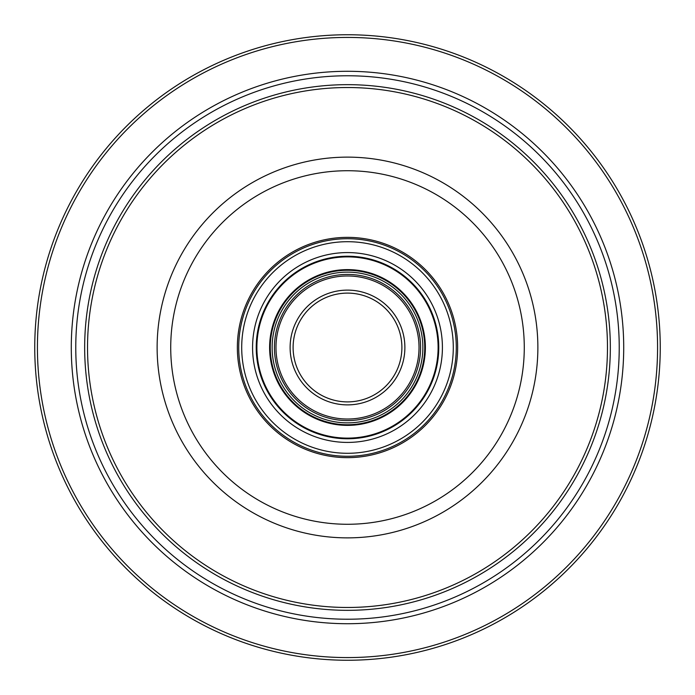 <?xml version="1.0" encoding="UTF-8"?>
<svg xmlns="http://www.w3.org/2000/svg" width="695" height="695" viewBox="0 0 695 695"><rect width="100%" height="100%" fill="white"/><g stroke="black" fill="none" stroke-linecap="round" stroke-linejoin="round"><path stroke-width="1.04" d="M347.5 238.715A108.785 108.785 0 0 1 441.707 401.892A108.785 108.785 0 0 1 253.293 401.892A108.785 108.785 0 0 1 347.5 238.715M347.5 34.75A312.75 312.75 0 0 0 34.75 347.5A312.75 312.75 0 0 0 347.5 660.25A312.75 312.75 0 0 0 660.25 347.5A312.75 312.75 0 0 0 347.5 34.75M347.5 607.473A259.973 259.973 0 0 0 572.645 217.518A259.973 259.973 0 0 0 122.355 217.518A259.973 259.973 0 0 0 347.5 607.473M347.5 537.869A190.369 190.369 0 0 0 512.363 252.311A190.369 190.369 0 0 0 182.637 252.311A190.369 190.369 0 0 0 347.5 537.869M347.5 524.273A176.773 176.773 0 0 1 194.409 259.113A176.773 176.773 0 0 1 500.591 259.113A176.773 176.773 0 0 1 347.5 524.273M347.5 237.36A110.14 110.14 0 0 1 442.889 402.57A110.14 110.14 0 0 1 252.111 402.57A110.14 110.14 0 0 1 347.5 237.36M347.5 657.574A310.074 310.074 0 0 0 616.031 192.463A310.074 310.074 0 0 0 78.969 192.463A310.074 310.074 0 0 0 347.5 657.574M347.5 610.332A262.832 262.832 0 0 0 575.121 216.084A262.832 262.832 0 0 0 119.879 216.084A262.832 262.832 0 0 0 347.5 610.332M442.411 347.5A94.911 94.911 0 0 0 300.04 265.299A94.911 94.911 0 0 0 300.04 429.701A94.911 94.911 0 0 0 442.411 347.5M419.024 347.5A71.524 71.524 0 0 0 311.734 285.558A71.524 71.524 0 0 0 311.734 409.442A71.524 71.524 0 0 0 419.024 347.5M347.5 401.892A54.392 54.392 0 0 0 401.892 347.5A54.392 54.392 0 0 0 347.5 293.108A54.392 54.392 0 0 0 293.108 347.5A54.392 54.392 0 0 0 347.5 401.892A54.392 54.392 0 0 0 401.892 347.5A54.392 54.392 0 0 0 347.5 293.108A54.392 54.392 0 0 0 293.108 347.5A54.392 54.392 0 0 0 347.5 401.892M438.762 347.5A91.262 91.262 0 0 1 301.865 426.539A91.262 91.262 0 0 1 301.865 268.461A91.262 91.262 0 0 1 438.762 347.5M438.111 347.5A90.611 90.611 0 0 1 302.195 425.974A90.611 90.611 0 0 1 302.195 269.026A90.611 90.611 0 0 1 438.111 347.5M425.383 347.5A77.883 77.883 0 0 1 308.554 414.95A77.883 77.883 0 0 1 308.554 280.05A77.883 77.883 0 0 1 425.383 347.5M424.732 347.5A77.232 77.232 0 0 1 308.884 414.385A77.232 77.232 0 0 1 308.884 280.615A77.232 77.232 0 0 1 424.732 347.5M422.864 347.5A75.364 75.364 0 0 1 309.822 412.769A75.364 75.364 0 0 1 309.822 282.231A75.364 75.364 0 0 1 422.864 347.5M420.579 347.5A73.079 73.079 0 0 1 310.96 410.788A73.079 73.079 0 0 1 310.96 284.212A73.079 73.079 0 0 1 420.579 347.5M347.5 623.719A276.219 276.219 0 0 1 108.29 209.395A276.219 276.219 0 0 1 586.71 209.395A276.219 276.219 0 0 1 347.5 623.719M347.5 619.228A271.728 271.728 0 0 1 112.173 211.636A271.728 271.728 0 0 1 582.827 211.636A271.728 271.728 0 0 1 347.5 619.228M347.5 453.288A105.788 105.788 0 0 0 439.118 294.602A105.788 105.788 0 0 0 255.882 294.602A105.788 105.788 0 0 0 347.5 453.288M347.5 404.881A57.381 57.381 0 0 0 397.192 318.805A57.381 57.381 0 0 0 297.808 318.805A57.381 57.381 0 0 0 347.5 404.881"/></g></svg>
